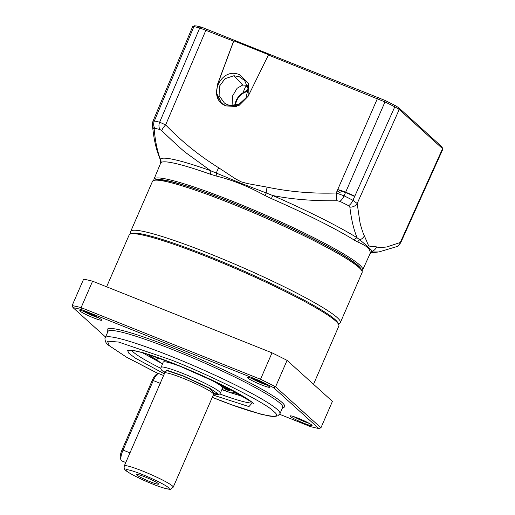 <?xml version="1.0" encoding="UTF-8"?>
<svg xmlns="http://www.w3.org/2000/svg" width="515" height="515" viewBox="0 0 515 515"><rect width="100%" height="100%" fill="white"/><g stroke="black" fill="none" stroke-linecap="round" stroke-linejoin="round"><path stroke-width="0.77" d="M248.114 96.299L248.359 83.559L239.623 74.759C220.484 66.029 206.232 99.035 226.201 105.929L236.424 106.496M239.321 76.754L244.644 80.533L248.101 88.844L245.99 97.844L239.121 104.172L230.076 105.485L227.276 104.609L224.398 103.032L219.12 95.623L219.377 86.301L225.049 78.679L233.958 75.737L239.321 76.754M154.056 180.34A113.77 11.497 23.5 0 1 154.011 179.156A113.77 11.497 23.5 0 1 247.644 207.442A113.77 11.497 23.5 0 1 359.605 264.922A113.77 11.497 23.5 0 1 362.676 269.886A113.77 11.497 23.5 0 1 361.781 270.665M376.594 246.904A7.622 7.294 103.1 0 1 372.351 251.204L372.789 251.977L378.898 251.944L396.518 246.698A7.622 7.01 -112.9 0 0 400.29 242.468L387.744 246.659C386.585 247.367 377.122 247.631 376.594 246.904C371.547 245.893 371.882 247.239 368.566 245.687L364.369 235.851C363.39 234.338 360.378 225.313 359.805 221.399L357.178 203.496A7.622 6.45 174.1 0 1 349.872 207.159C351.269 219.203 353.676 229.413 357.095 237.788A3.811 3.135 -58 0 0 354.391 240.19L357.758 241.999C360.77 243.234 366.455 246.222 367.536 247.483C369.519 249.389 370.388 251.288 370.131 253.187L369.841 254.153M354.391 240.19A114.073 11.53 -156.5 0 0 271.392 198.597L264.993 195.52C248.378 186.391 232.059 179.877 216.03 175.969L210.275 174.199A114.073 11.53 -156.5 0 0 160.764 162.888L160.699 163.326M154.964 180.199A112.605 11.382 23.5 0 1 249.839 209.721A112.605 11.382 23.5 0 1 358.112 265.553A112.605 11.382 23.5 0 1 361.266 269.899M340.145 192.655A15.244 1.539 23.5 0 1 337.158 190.865M400.754 242.636L442.874 149.144L441.844 146.73L398.507 107.551L399.228 109.47L394.793 106.817L352.962 200.277L357.178 203.496L399.228 109.47L442.565 148.648L400.29 242.468L400.747 242.636C398.9 245.34 397.49 246.698 396.518 246.698M442.868 149.015L441.844 146.73M337.074 200.747A7.622 1.764 -90.9 0 1 336.231 192.996L344.078 195.829A152.273 15.386 23.5 0 1 352.962 200.277A7.622 3.837 116.9 0 1 348.578 205.691A148.597 15.019 -156.5 0 0 339.906 201.346L337.074 200.747C313.191 201.037 291.748 199.299 272.75 195.526A115.914 11.716 23.5 0 1 357.095 237.788L359.753 239.81A7.622 7.068 -25.7 0 0 364.369 235.851M357.758 241.999A3.811 3.277 114.7 0 1 359.753 239.81C366.468 245.352 370.671 249.151 372.351 251.204A3.811 3.747 8.8 0 0 370.131 253.187M362.676 269.886L370.053 253.747A3.811 3.792 -148.5 0 1 372.776 251.977M194.876 26.252L195.7 25.821A152.041 15.366 23.5 0 1 201.487 27.14L384.95 100.386A152.041 15.366 23.5 0 1 394.651 105.247L398.507 107.551M348.578 205.691L349.872 207.159M394.651 105.247L394.793 106.817A153.528 15.514 -156.5 0 0 384.995 101.912L344.078 195.829A7.622 3.348 116.3 0 1 339.906 201.346M192.945 27.115L193.898 26.613A153.528 15.514 23.5 0 1 199.743 27.952L233.585 41.116L233.804 40.84L268.663 54.751L268.405 55.021L384.995 101.912L384.95 100.386M152.955 121.276L192.636 26.619L194.689 25.75M271.392 198.597L272.757 195.526L266.268 192.971A7.622 2.054 -77.1 0 1 267.143 187.132L247.664 183.617L241.155 181.834L235.329 178.744L218.766 167.819C199.402 155.8 181.692 141.49 165.65 124.894A7.622 2.272 134.9 0 0 161.807 130.771C175.338 143.679 183.533 151.114 186.379 153.097L210.654 170.735A3.811 2.131 -70.4 0 1 210.275 174.199M378.358 97.451L377.418 98.539L336.231 192.996C312.65 193.782 289.623 191.831 267.143 187.132M221.424 103.045L216.306 92.661L217.658 84.235L233.804 40.84M233.585 41.116L217.575 84.157L216.422 94.052L221.379 103.006L226.079 105.936L238.844 105.646L248.095 96.337L268.405 55.021M201.487 27.14L199.743 27.952L159.65 122.197L165.65 124.894L205.955 30.089L206.895 29.001M154.011 179.156L160.686 163.036L160.583 160.197C156.946 151.951 154.468 142.32 153.142 131.312L152.401 125.557A7.622 6.431 -6.8 0 0 152.401 125.563C152.137 124.875 152.331 123.42 152.981 121.212L154.352 120.986A152.273 15.386 23.5 0 1 159.65 122.197A7.622 6.541 103.7 0 0 159.927 129.497L161.807 130.771M337.718 189.584A15.244 1.539 23.5 0 1 354.796 196.176M160.764 162.888A3.811 3.792 31.5 0 0 160.345 159.238L160.648 160.32M264.993 195.52L266.268 192.971L240.582 183.115L210.654 170.735A115.914 11.716 23.5 0 0 160.345 159.238C157.262 150.979 155.202 140.91 154.172 129.027L154.758 128.312A148.597 15.019 23.5 0 1 159.927 129.497M216.03 175.969A3.811 1.899 105 0 0 216.409 173.066A7.622 2.253 -59.3 0 1 218.766 167.819M152.401 125.563A7.622 6.431 -6.8 0 0 154.172 129.027M232.078 105.781L232.523 96.028L237.125 88.258L242.7 85.033L247.387 85.31M338.529 324.141L339.894 323.137A114.304 11.549 -156.5 0 0 340.344 322.596A114.304 11.549 -156.5 0 0 337.248 317.633A114.304 11.549 -156.5 0 0 209.805 253.773A114.304 11.549 -156.5 0 0 130.694 231.441A114.304 11.549 -156.5 0 0 130.604 232.136L130.797 233.816M340.344 322.596L362.122 272.512A114.304 11.549 -156.5 0 0 361.292 269.937A114.304 11.549 -156.5 0 0 231.583 203.689A114.304 11.549 -156.5 0 0 154.912 180.199A114.304 11.549 -156.5 0 0 152.466 181.357L130.694 231.441M154.912 180.199L157.88 179.889A111.665 11.285 23.5 0 1 232.78 202.833A111.665 11.285 23.5 0 1 359.496 267.555L361.292 269.937M226.162 388.825A3.238 0.328 23.5 0 1 229.857 390.776A3.238 0.328 23.5 0 1 227.617 390.138A3.238 0.328 23.5 0 1 223.922 388.188A3.238 0.328 23.5 0 1 226.162 388.825M163.583 359.663A36.958 3.734 -156.5 0 0 156.959 359.058A36.958 3.734 -156.5 0 0 162.457 363.828M224.431 386.141A3.238 0.328 23.5 0 1 222.474 385.49A3.238 0.328 23.5 0 1 218.778 383.54A3.238 0.328 23.5 0 1 219.216 383.559M221.984 389.366L230.192 392.636A44.387 4.487 -156.5 0 0 233.759 392.379A44.387 4.487 -156.5 0 0 233.269 391.162L221.772 386.572M219.3 384.718L230.044 389.012M233.43 390.795L233.269 391.162M164.755 372.088L167.027 370.613L183.449 376.162L209.901 388.548L214.246 393.608M214.53 393.499L213.583 394.348A26.671 2.697 -156.5 0 0 183.128 378.293A26.671 2.697 -156.5 0 0 164.665 373.079L124.308 465.895A26.671 2.697 23.5 0 1 142.764 471.109A26.671 2.697 23.5 0 1 173.227 487.164L170.542 489.179C171.257 489.823 163.281 488.587 152.949 484.164C141.979 479.922 126.915 472.339 125.171 469.873C124.224 469.184 123.935 467.852 124.308 465.895M150.258 481.75A12 1.21 -156.5 0 0 158.556 483.958A12 1.21 -156.5 0 0 144.857 476.871A12 1.21 -156.5 0 0 136.655 474.437A12 1.21 -156.5 0 0 150.258 481.75M188.464 369.59A32.387 3.27 -156.5 0 0 185.619 368.437A32.387 3.27 -156.5 0 0 163.204 362.109L160.757 368.392L161.478 370.047L164.774 372.718M160.938 367.324A32.387 3.27 -156.5 0 1 183.353 373.652A32.387 3.27 -156.5 0 1 220.336 393.151L222.602 387.937A32.387 3.27 -156.5 0 0 199.897 374.566M130.147 452.923L123.053 450.091A9.528 2.723 111.8 0 0 121.07 460.172A9.528 2.723 111.8 0 0 121.662 460.873L125.776 462.515M163.609 375.512L158.961 373.652A9.528 2.723 111.8 0 0 158.041 373.755A9.528 2.723 111.8 0 0 153.283 380.566L160.377 383.398M122.042 449.859L123.053 450.091L153.283 380.566L152.273 380.334L122.042 449.859A8.002 2.285 111.8 0 0 120.375 458.324L121.07 460.172M158.041 373.755L156.27 374.611A8.002 2.285 111.8 0 0 152.273 380.334M239.475 394.123A57.152 5.774 23.5 0 1 233.61 392.565M157.397 360.107A57.152 5.774 23.5 0 1 147.168 353.992M154.906 356.547A57.152 5.774 -156.5 0 0 157.429 357.97M339.07 190.93A11.813 1.191 23.5 0 1 354.642 196.511M245.333 91.593L248.133 89.353M164.337 373.839L135.284 358.092L128.821 353.239L127.598 350.47L132.355 350.174L143.221 352.756L175.705 364.324L222.596 385.201L252.575 402.524L248.957 406.586L213.255 395.108M106.618 286.797L129.188 234.892A114.304 11.549 23.5 0 1 130.198 234.048L131.692 233.469A113.165 11.433 23.5 0 1 209.013 256.412A113.165 11.433 23.5 0 1 338.175 323.253L338.767 324.733A114.304 11.549 23.5 0 1 338.844 326.047L313.519 384.287M130.198 234.048A114.304 11.549 23.5 0 1 208.305 257.223A114.304 11.549 23.5 0 1 338.767 324.733M266.622 384.917A10.48 1.056 23.5 0 1 261.601 383.141A10.48 1.056 23.5 0 1 251.346 378.28M309.039 423.272A10.48 1.056 23.5 0 1 304.017 421.489A10.48 1.056 23.5 0 1 293.769 416.629M98.777 317.909A10.48 1.056 23.5 0 1 93.756 316.133A10.48 1.056 23.5 0 1 83.507 311.272M261.337 384.84A12 1.21 23.5 0 1 247.734 377.527A12 1.21 23.5 0 1 255.936 379.961A12 1.21 23.5 0 1 269.635 387.048A12 1.21 23.5 0 1 261.337 384.84M303.76 423.188A12 1.21 23.5 0 1 290.157 415.875A12 1.21 23.5 0 1 298.359 418.309A12 1.21 23.5 0 1 312.058 425.396A12 1.21 23.5 0 1 303.76 423.188M80.115 311.124A12 1.21 23.5 0 1 79.896 310.519A12 1.21 23.5 0 1 90.234 313.828A12 1.21 23.5 0 1 101.474 319.654A12 1.21 23.5 0 1 101.79 320.04A12 1.21 23.5 0 1 92.468 317.42A12 1.21 23.5 0 1 80.115 311.124M105.247 337.737L107.963 331.48A95.256 9.624 23.5 0 1 173.896 350.091A95.256 9.624 23.5 0 1 282.677 407.442L279.954 413.7A95.256 9.624 23.5 0 0 277.373 409.56A95.256 9.624 23.5 0 0 171.173 356.348A95.256 9.624 23.5 0 0 105.247 337.737C104.764 337.016 104.455 342.758 108.498 345.217L126.812 357.359L158.305 373.652M107.77 331.93L107.236 330.591A96.781 9.779 23.5 0 1 174.16 348.391A96.781 9.779 23.5 0 1 283.823 407.371L282.478 407.893M272.023 352.833L260.532 379.252L81.106 307.622A152.408 15.405 23.5 0 0 72.126 305.569L83.617 279.149A152.408 15.405 23.5 0 1 92.591 281.196L272.023 352.833A152.408 15.405 23.5 0 1 287.074 360.371L332.42 401.372L320.935 427.791L275.583 386.797L287.074 360.371M92.591 281.196L81.106 307.622L81.357 309.528L259.76 380.746L260.532 379.252A152.408 15.405 23.5 0 1 275.583 386.797L273.755 387.763L318.843 428.525L320.935 427.791M259.76 380.746A150.882 15.25 23.5 0 1 273.755 387.763M318.843 428.525A150.882 15.25 23.5 0 1 310.494 426.62L279.632 414.298M72.126 305.569L73.008 307.616A150.882 15.25 23.5 0 1 81.357 309.528M105.549 337.035L73.008 307.616M372.789 251.977A115.914 11.716 23.5 0 1 370.909 252.923L377.817 252.06M195.7 25.821L193.898 26.613L154.352 120.986A7.622 6.804 101.9 0 0 154.758 128.312M233.958 75.737L242.7 85.033M142.243 474.508C148.178 476.768 164.362 484.036 168.579 487.705C172.229 491.149 159.232 486.765 152.871 484.119C146.936 481.853 130.752 474.592 126.536 470.916C122.885 467.478 135.883 471.862 142.243 474.508M165.032 372.847L166.557 370.105L183.025 375.776L209.109 387.795L217.658 393.512L213.796 393.994M244.02 396.788L230.347 392.662M229.709 392.449L221.856 389.662M142.011 352.453L162.45 363.841L142.127 352.485M236.179 100.547A16.19 15.431 132.1 0 1 248.127 90.775L240.975 94.161L236.16 100.515L234.859 105.53A16.19 15.431 132.1 0 1 236.179 100.547M235.452 105.408A15.431 14.703 132.1 0 1 236.688 100.663A15.431 14.703 132.1 0 1 248.088 91.348M242.906 92.797L245.423 87.016A66.68 6.74 23.5 0 1 247.683 86.308M158.33 373.645L126.143 356.94L109.328 345.739L107.455 341.136L118.701 342.076L170.652 359.747C210.326 375.12 266.86 403.451 273.452 411.26C287.383 422.004 253.657 414.298 212.129 397.252M160.751 368.309A66.68 6.74 23.5 0 1 131.673 350.252M252.781 402.91A66.68 6.74 23.5 0 1 219.744 393.956M370.053 253.747L370.967 252.897M156.959 359.058L157.635 357.5M233.759 392.379L234.254 391.239M164.639 371.811L164.665 373.079M220.336 393.151L219.68 394.014L217.974 394.606L213.77 394.027M213.583 394.348L173.227 487.164M221.849 389.675L229.999 392.565M230.25 392.649L244.123 396.846M245.423 87.016L247.078 85.207M130.308 350.264L132.773 350.361L143.865 352.987C152.517 355.55 163.158 359.341 175.789 364.369C198.597 373.568 218.592 382.8 235.78 392.07C243.511 396.312 248.867 399.659 251.861 402.112L253.695 403.921M212.289 397.329L231.827 404.809L260.468 414.092L270.253 416.197L274.379 416.513L277.843 415.83L279.954 413.7"/></g></svg>
